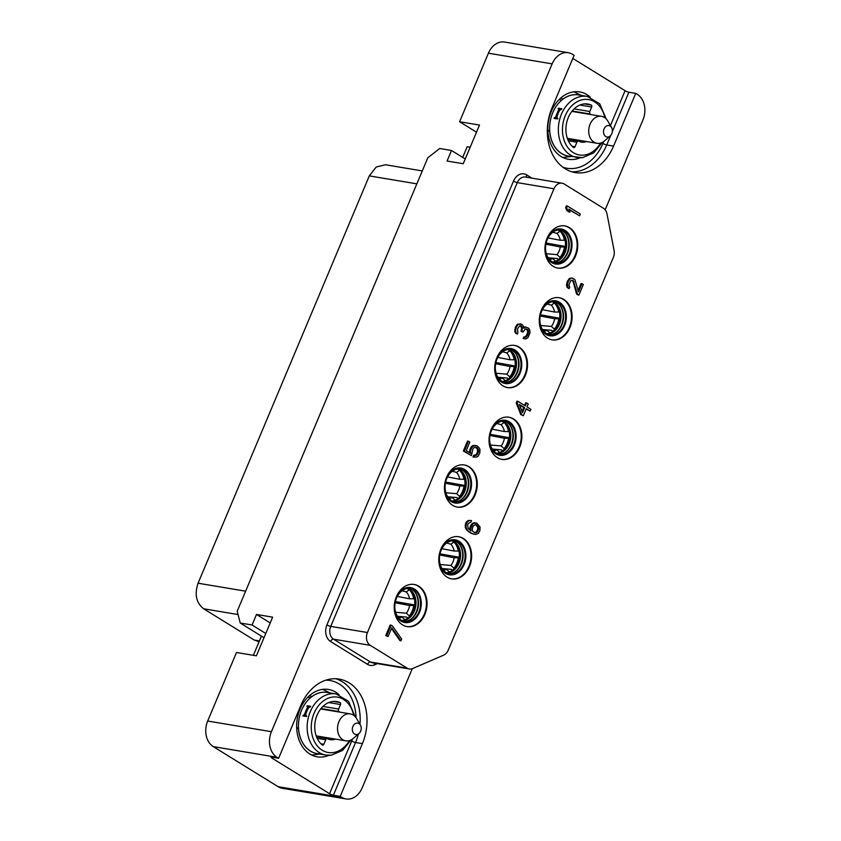 <?xml version="1.0" encoding="UTF-8"?>
<svg xmlns="http://www.w3.org/2000/svg" width="841" height="841" viewBox="0 0 841 841"><rect width="100%" height="100%" fill="white"/><g stroke="black" fill="none" stroke-linecap="round" stroke-linejoin="round"><path stroke-width="1.26" d="M605.163 209.808L642.934 119.969A19.427 14.781 99.5 0 0 637.352 94.381L635.733 93.372L613.562 146.103A46.139 35.101 99.5 0 1 575.149 172.573A46.139 35.101 99.5 0 1 551.959 108.026L574.119 55.306L572.5 54.308A19.427 14.781 99.5 0 0 568.327 52.72A19.427 14.781 99.5 0 0 552.148 63.863L271.412 731.702A19.427 14.781 99.5 0 0 276.994 757.289L278.613 758.298L300.773 705.567A46.139 35.101 99.5 0 1 339.196 679.097A46.139 35.101 99.5 0 1 362.387 743.633L340.227 796.364L341.845 797.363A19.427 14.781 99.5 0 0 346.019 798.95L282.292 788.28A19.427 14.781 -80.5 0 1 278.108 786.692L213.267 746.619A19.427 14.781 -80.5 0 1 207.685 721.031L236.489 652.49L256.389 655.822L272.642 617.157L256.473 614.456L252.048 625L265.777 633.483M552.148 63.863L488.411 53.193L459.596 121.735L479.496 125.067L463.244 163.732L447.076 161.03L451.512 150.486L439.696 148.5L427.806 157.803L237.204 611.228L240.232 623.023L252.048 625M488.411 53.193A19.427 14.781 -80.5 0 1 504.589 42.05L568.327 52.72M459.596 121.735L476.511 132.184M412.279 668.679L362.198 787.807A19.427 14.781 99.5 0 1 346.019 798.95M462.697 157.393L467.186 146.712L470.193 147.217M253.383 655.318L261.456 636.132M451.512 150.486L465.252 158.97M240.232 623.023L264 637.709M256.473 614.456L270.213 622.939M422.287 170.923L385.451 164.752L376.19 167.033L369.294 175.885L198.066 583.212C194.355 594.356 196.205 602.871 203.638 608.779L254.255 640.054L259.091 641.746M565.867 233.872A17.64 13.414 -80.5 0 1 561.336 260.92M558.392 229.929A16.515 12.562 -80.5 0 1 560.316 230.855A16.515 12.562 -80.5 0 1 566.161 249.22A16.515 12.562 -80.5 0 1 552.989 262.213M557.867 230.003A16.515 12.562 -80.5 0 1 559.076 230.644A16.515 12.562 -80.5 0 1 565.026 248.526A16.515 12.562 -80.5 0 1 552.516 261.961M565.352 246.445L546.061 243.038M558.371 259.627L557.415 258.544L548.143 257.745M555.491 261.246A17.482 13.298 99.5 0 0 555.638 261.162L552.579 258.586L548.469 258.229M560.032 231.222L556.994 233.399L552.779 232.242M548.027 237.898L560.285 240.263L565.11 240.253M545.862 244.205L560.306 246.991L565.289 246.97M560.421 257.767L557.089 254.665L546.335 253.74M554.629 262.823A16.757 12.752 99.5 0 0 568.569 250.092A16.757 12.752 99.5 0 0 562.745 231.023A16.757 12.752 -80.5 0 0 560.148 229.877M552.022 261.677A16.757 12.752 99.5 0 0 555.628 263.044A16.757 12.752 99.5 0 0 570.408 251.081A16.757 12.752 99.5 0 0 564.763 231.359A16.757 12.752 -80.5 0 0 561.157 229.992A16.757 12.752 -80.5 0 0 546.377 241.966A16.757 12.752 -80.5 0 0 552.022 261.677M545.084 251.764A17.724 13.488 -80.5 0 0 551.654 262.56A17.724 13.488 99.5 0 0 570.23 253.835A17.724 13.488 99.5 0 0 565.141 230.487A17.724 13.488 -80.5 0 0 547.512 237.236M557.509 268.037A21.372 16.263 99.5 0 0 576.106 252.531A21.372 16.263 99.5 0 0 568.852 227.585A21.372 16.263 -80.5 0 0 564.563 225.893M569.473 227.68A21.372 16.263 99.5 0 0 564.879 225.935A21.372 16.263 99.5 0 0 546.019 241.199A21.372 16.263 99.5 0 0 553.22 266.345A21.372 16.263 99.5 0 0 557.825 268.09A21.372 16.263 99.5 0 0 576.674 252.836A21.372 16.263 99.5 0 0 569.473 227.68M607.002 213.929A9.714 7.39 99.5 0 0 603.439 208.263L564.153 183.99A9.714 7.39 99.5 0 0 562.061 183.201A9.714 7.39 99.5 0 0 553.977 188.773L367.433 632.527A9.714 7.39 99.5 0 0 370.229 645.32L407.202 668.175A9.714 7.39 99.5 0 0 409.294 668.963A9.714 7.39 99.5 0 0 412.668 668.521L443.585 655.181A9.714 7.39 99.5 0 0 448.295 650.051L613.31 257.514A9.714 7.39 99.5 0 0 614.067 250.376L607.002 213.929M402.513 624.874A21.372 16.263 99.5 0 0 407.107 626.619A21.372 16.263 99.5 0 0 425.966 611.354A21.372 16.263 99.5 0 0 418.765 586.209A21.372 16.263 99.5 0 0 414.171 584.463A21.372 16.263 99.5 0 0 395.312 599.728A21.372 16.263 99.5 0 0 402.513 624.874M447.086 577.136A21.372 16.263 99.5 0 0 451.68 578.881A21.372 16.263 99.5 0 0 470.54 563.628A21.372 16.263 99.5 0 0 463.338 538.471A21.372 16.263 99.5 0 0 458.744 536.726A21.372 16.263 99.5 0 0 439.885 551.99A21.372 16.263 99.5 0 0 447.086 577.136M452.752 505.367A21.372 16.263 99.5 0 0 457.346 507.112A21.372 16.263 99.5 0 0 476.206 491.848A21.372 16.263 99.5 0 0 469.005 466.702A21.372 16.263 99.5 0 0 464.4 464.957A21.372 16.263 99.5 0 0 445.551 480.211A21.372 16.263 99.5 0 0 452.752 505.367M497.325 457.63A21.372 16.263 99.5 0 0 501.919 459.375A21.372 16.263 99.5 0 0 520.779 444.111A21.372 16.263 99.5 0 0 513.578 418.965A21.372 16.263 99.5 0 0 508.973 417.22A21.372 16.263 99.5 0 0 490.124 432.484A21.372 16.263 99.5 0 0 497.325 457.63M502.981 385.861A21.372 16.263 99.5 0 0 507.586 387.596A21.372 16.263 99.5 0 0 526.434 372.342A21.372 16.263 99.5 0 0 519.244 347.196A21.372 16.263 99.5 0 0 514.639 345.451A21.372 16.263 99.5 0 0 495.791 360.705A21.372 16.263 99.5 0 0 502.981 385.861M547.554 338.124A21.372 16.263 99.5 0 0 552.159 339.869A21.372 16.263 99.5 0 0 571.007 324.605A21.372 16.263 99.5 0 0 563.817 299.459A21.372 16.263 99.5 0 0 559.212 297.714A21.372 16.263 99.5 0 0 540.364 312.978A21.372 16.263 99.5 0 0 547.554 338.124M567.328 206.013L566.392 205.856L565.657 207.611L566.855 210.565L569.063 211.932L569.988 212.09L568.8 209.136L579.565 215.78L580.301 214.024L567.328 206.013L566.592 207.769L567.78 210.723L569.988 212.09M569.021 209.693L579.565 215.78M391.128 625.168L390.203 625.01L385.767 635.554L388.079 636.563L391.769 627.775L400.905 640.8L401.641 639.044L392.516 626.019L391.128 625.168L386.702 635.712L388.079 636.563M391.464 628.511L399.969 640.642L400.905 640.8M572.048 280.2L573.142 281.609L576.59 294.077L577.977 294.928L578.902 295.086L583.339 284.542L581.961 283.68L578.513 291.89L574.939 279.717L572.174 278.014L570.576 278.497L568.516 280.915L567.444 284.311L568.117 287.675L569.094 288.652L569.714 287.191L568.947 284.868L570.671 280.768L573.215 280.495L577.525 294.234L578.902 295.086M581.961 283.68L581.026 283.533L578.124 290.439M572.174 278.014L569.651 278.339L567.097 281.935L566.571 285.667L567.181 287.517L569.094 288.652M526.014 328.873L527.696 331.018L527.381 333.404L525.751 336.453L523.754 337.073L523.144 338.534L526.098 338.828L528.064 337.462L530.03 332.773L529.788 330.05L528.505 328.148L525.247 326.918L523.754 327.391M524.164 326.991L525.099 327.149L523.932 328.274L523.018 325.488L521.483 324.174L517.73 324.121L515.544 326.834L514.776 331.144L515.386 333.004L517.299 334.129L517.909 332.668L517.488 328.715L519.791 325.709L520.863 325.635L522.282 327.244L521.904 331.449L523.007 332.121L525.436 328.831L527.885 329.609L528.621 331.165L528.316 333.562L526.687 336.61L524.689 337.22L524.069 338.692L525.026 338.912M520.253 325.677L521.651 328.022L520.968 331.291L523.007 332.121M517.919 401.304L516.984 401.146L516.248 402.902L520.737 414.539L523.323 415.717L526.287 408.684L530.145 411.07L530.881 409.315L527.023 406.928L528.253 404.006L526.592 402.976L525.362 405.909L517.919 401.304L517.173 403.06L521.672 414.697L523.323 415.717M526.14 409.02L530.145 411.07M526.592 402.976L525.667 402.818L524.574 405.415M475.501 447.181L477.551 449.472L477.509 452.038L476.006 454.792L473.735 455.233L472.999 456.989L476.752 457.041L478.193 456.095L479.822 453.047L479.959 449.43L479.223 447.875L476.984 445.751L473.882 445.677L471.549 447.927L470.466 451.323L470.687 453.299L466.271 450.566L469.835 442.072L468.458 441.22L464.274 451.175L471.444 455.612L472.926 448.779L474.618 447.244L476.647 447.38L478.476 449.63L478.445 452.185L476.942 454.949L474.671 455.391L473.925 457.147M476.984 445.751L472.947 445.52L471.507 446.476L469.877 449.525L469.699 452.689M468.458 441.22L467.522 441.062L463.338 451.018L471.444 455.612M469.741 528.411L470.676 528.568L471.044 531.007L468.248 528.547L467.585 525.173L468.321 523.417L470.96 522.103L471.58 520.632L468.216 520.453L465.882 522.703L465.262 527.486L467.133 530.482L470.876 533.162L475.491 534.487L478.403 533.341L479.906 530.587L480.032 526.971L476.794 523.123L473.031 523.06L470.697 525.31L469.741 528.411L470.024 530.261M635.733 93.372L628.889 92.237A2.912 0.557 -157.2 0 1 625.084 90.712L572.816 58.418M590.298 97.167A34.145 25.976 99.5 0 0 587.039 94.718A34.145 25.976 99.5 0 0 579.701 91.932A34.145 25.976 99.5 0 0 549.572 116.321A34.145 25.976 99.5 0 0 561.073 156.5A34.145 25.976 99.5 0 0 568.421 159.285A34.145 25.976 99.5 0 0 580.153 157.782M586.503 141.54A15.054 11.459 -80.5 0 1 581.52 142.129A15.054 11.459 -80.5 0 1 578.86 141.225A1.945 1.482 99.5 0 0 576.905 142.224L575.002 146.744A1.461 1.104 -80.5 0 1 573.373 147.385A23.559 17.924 99.5 0 1 567.496 119.632A23.559 17.924 99.5 0 1 587.901 104.042A23.559 17.924 99.5 0 1 591.181 105.03A1.461 1.104 -80.5 0 1 591.707 107.007L579.912 105.03M591.013 114.597A15.054 11.459 -80.5 0 0 590.298 114.029A1.945 1.482 99.5 0 1 589.814 111.517L591.707 107.007M602.293 142.392L593.757 152.873L582.624 157.635L568.316 156.069A30.991 23.58 -80.5 0 1 549.762 125.025A30.991 23.58 -80.5 0 1 573.299 94.833A30.991 23.58 99.5 0 1 578.555 94.938L587.26 96.4A30.991 23.58 -80.5 0 0 582.004 96.294A30.991 23.58 -80.5 0 0 558.466 126.486A30.991 23.58 -80.5 0 0 577.021 157.519A30.991 23.58 -80.5 0 0 582.277 157.624M561.63 109.151L558.361 108.342A30.991 23.58 99.5 0 0 558.109 108.741L558.855 109.666A30.991 23.58 -80.5 0 0 555.712 117.025L554.24 117.908A30.991 23.58 99.5 0 0 554.114 118.36L557.52 118.928A30.991 23.58 99.5 0 1 557.646 118.476L556.816 117.204A30.991 23.58 99.5 0 1 559.728 110.255L561.525 109.319A30.991 23.58 99.5 0 1 561.767 108.909L561.82 108.783M558.277 108.888L560.032 109.772M558.561 108.216L561.756 108.752M557.657 118.423L556.731 118.013M556.847 117.719L555.186 118.718M555.26 118.539L554.24 117.908M555.312 118.444L554.272 117.803M555.396 118.423L554.356 117.772M567.349 138.334L596.952 143.296A13.666 10.397 -80.5 0 0 599.276 143.338A13.666 10.397 99.5 0 0 604.49 140.899L610.177 135.969A5.782 4.405 99.5 0 0 611.586 127.569A5.782 4.405 99.5 0 0 607.917 125.561A5.782 4.405 -80.5 0 0 603.502 131.827A5.782 4.405 -80.5 0 0 607.969 137.009A5.782 4.405 99.5 0 0 610.177 135.969M611.586 127.569L607.812 121.062A13.666 10.397 99.5 0 0 601.462 116.342A13.666 10.397 99.5 0 0 599.149 116.3A13.666 10.397 -80.5 0 0 588.774 129.609A13.666 10.397 -80.5 0 0 596.952 143.296M340.227 796.364L333.383 795.218A2.912 0.557 22.8 0 1 329.567 793.704L271.853 758.035A2.912 0.557 22.8 0 1 271.033 757.226A2.912 0.557 22.8 0 1 271.78 757.152L278.613 758.298M339.112 694.708A34.145 25.976 99.5 0 0 335.864 692.259A34.145 25.976 99.5 0 0 328.516 689.473A34.145 25.976 99.5 0 0 298.397 713.851A34.145 25.976 99.5 0 0 309.898 754.03A34.145 25.976 99.5 0 0 317.236 756.826A34.145 25.976 99.5 0 0 328.968 755.323M327.37 692.479A30.991 23.58 99.5 0 0 322.114 692.374A30.991 23.58 -80.5 0 0 298.576 722.566A30.991 23.58 -80.5 0 0 317.141 753.599L325.845 755.06A30.991 23.58 -80.5 0 1 307.28 724.027A30.991 23.58 -80.5 0 1 330.818 693.836A30.991 23.58 -80.5 0 1 336.074 693.941L327.37 692.479M310.445 706.682L307.175 705.872A30.991 23.58 99.5 0 0 306.933 706.282L307.669 707.207A30.991 23.58 -80.5 0 0 304.526 714.556L303.054 715.449A30.991 23.58 99.5 0 0 302.928 715.901L306.345 716.469A30.991 23.58 99.5 0 1 306.471 716.017L305.63 714.745A30.991 23.58 99.5 0 1 308.552 707.786L310.34 706.85A30.991 23.58 99.5 0 1 310.592 706.451L310.634 706.324M307.091 706.429L308.847 707.302M307.375 705.757L310.571 706.293M306.481 715.964L305.546 715.544M305.661 715.26L304.011 716.259M304.085 716.08L303.054 715.449M304.137 715.985L303.096 715.344M304.211 715.954L303.17 715.313M339.827 712.127A15.054 11.459 -80.5 0 0 339.112 711.57A1.945 1.482 99.5 0 1 338.629 709.058L340.531 704.537L328.736 702.561M335.317 739.081A15.054 11.459 -80.5 0 1 330.334 739.659A15.054 11.459 -80.5 0 1 327.685 738.766A1.945 1.482 99.5 0 0 325.719 739.765L323.827 744.285A1.461 1.104 -80.5 0 1 322.198 744.926A23.559 17.924 99.5 0 1 316.321 717.173A23.559 17.924 99.5 0 1 336.715 701.583A23.559 17.924 99.5 0 1 339.995 702.561A1.461 1.104 -80.5 0 1 340.531 704.537M406.802 626.556A21.372 16.263 99.5 0 0 425.399 611.05A21.372 16.263 99.5 0 0 418.145 586.103A21.372 16.263 -80.5 0 0 413.856 584.411M396.805 595.754A17.724 13.488 -80.5 0 1 414.424 589.005A17.724 13.488 99.5 0 1 419.522 612.353A17.724 13.488 99.5 0 1 400.947 621.078A17.724 13.488 -80.5 0 1 394.366 610.282M401.315 620.206A16.757 12.752 -80.5 0 1 395.669 600.485A16.757 12.752 -80.5 0 1 410.45 588.521A16.757 12.752 -80.5 0 1 414.056 589.888A16.757 12.752 99.5 0 1 419.701 609.609A16.757 12.752 99.5 0 1 404.92 621.573A16.757 12.752 99.5 0 1 401.315 620.206M409.43 588.406A16.757 12.752 -80.5 0 1 412.037 589.552A16.757 12.752 99.5 0 1 417.861 608.621A16.757 12.752 99.5 0 1 403.922 621.352M415.16 592.39A17.64 13.414 -80.5 0 1 410.629 619.439M407.685 588.448A16.515 12.562 -80.5 0 1 409.609 589.373A16.515 12.562 -80.5 0 1 415.443 607.738A16.515 12.562 -80.5 0 1 402.282 620.732M407.16 588.532A16.515 12.562 -80.5 0 1 408.369 589.173A16.515 12.562 -80.5 0 1 414.308 607.044A16.515 12.562 -80.5 0 1 401.809 620.49M414.645 604.963L395.354 601.557M407.664 618.146L406.708 617.063L397.436 616.264M404.784 619.775A17.482 13.298 99.5 0 0 404.931 619.691L401.872 617.105L397.751 616.758M409.325 589.741L406.287 591.917L402.072 590.771M397.32 596.416L409.567 598.781L414.403 598.771M395.154 602.724L409.599 605.509L414.581 605.488M409.714 616.285L406.382 613.184L395.627 612.269M451.375 578.829A21.372 16.263 99.5 0 0 469.972 563.323A21.372 16.263 99.5 0 0 462.718 538.366A21.372 16.263 -80.5 0 0 458.429 536.684M441.378 548.017A17.724 13.488 -80.5 0 1 458.997 541.278A17.724 13.488 99.5 0 1 464.095 564.626A17.724 13.488 99.5 0 1 445.52 573.352A17.724 13.488 -80.5 0 1 438.939 562.555M445.888 572.469A16.757 12.752 -80.5 0 1 440.242 552.747A16.757 12.752 -80.5 0 1 455.023 540.784A16.757 12.752 -80.5 0 1 458.629 542.151A16.757 12.752 99.5 0 1 464.274 561.872A16.757 12.752 99.5 0 1 449.493 573.835A16.757 12.752 99.5 0 1 445.888 572.469M454.003 540.668A16.757 12.752 -80.5 0 1 456.61 541.814A16.757 12.752 99.5 0 1 462.434 560.884A16.757 12.752 99.5 0 1 448.495 573.615M459.733 544.663A17.64 13.414 -80.5 0 1 455.202 571.712M452.258 540.721A16.515 12.562 -80.5 0 1 454.182 541.646A16.515 12.562 -80.5 0 1 460.016 560.011A16.515 12.562 -80.5 0 1 446.855 573.005M451.733 540.795A16.515 12.562 -80.5 0 1 452.942 541.436A16.515 12.562 -80.5 0 1 458.881 559.318A16.515 12.562 -80.5 0 1 446.382 572.753M459.218 557.236L439.927 553.83M452.237 570.408L451.281 569.336L442.009 568.537M449.515 571.975L446.445 569.378L442.324 569.021M453.898 542.003L450.86 544.19L446.645 543.034M441.893 548.689L454.14 551.055L458.976 551.044M439.727 554.986L454.172 557.783L459.154 557.762M454.287 568.558L450.955 565.446L440.2 564.532M457.041 507.049A21.372 16.263 99.5 0 0 475.638 491.543A21.372 16.263 99.5 0 0 468.384 466.597A21.372 16.263 -80.5 0 0 464.095 464.905M447.044 476.248A17.724 13.488 -80.5 0 1 464.663 469.499A17.724 13.488 99.5 0 1 469.762 492.847A17.724 13.488 99.5 0 1 451.186 501.572A17.724 13.488 -80.5 0 1 444.605 490.776M451.554 500.7A16.757 12.752 -80.5 0 1 445.909 480.978A16.757 12.752 -80.5 0 1 460.689 469.015A16.757 12.752 -80.5 0 1 464.295 470.382A16.757 12.752 99.5 0 1 469.94 490.093A16.757 12.752 99.5 0 1 455.16 502.066A16.757 12.752 99.5 0 1 451.554 500.7M459.67 468.9A16.757 12.752 -80.5 0 1 462.277 470.045A16.757 12.752 99.5 0 1 468.09 489.115A16.757 12.752 99.5 0 1 454.151 501.846M465.399 472.884A17.64 13.414 -80.5 0 1 460.868 499.932M457.925 468.942A16.515 12.562 -80.5 0 1 459.848 469.867A16.515 12.562 -80.5 0 1 465.683 488.232A16.515 12.562 -80.5 0 1 452.521 501.225M457.388 469.026A16.515 12.562 -80.5 0 1 458.597 469.656A16.515 12.562 -80.5 0 1 464.547 487.538A16.515 12.562 -80.5 0 1 452.038 500.984M464.884 485.457L445.583 482.051M457.903 498.639L456.947 497.557L447.664 496.758M455.023 500.258A17.482 13.298 99.5 0 0 455.17 500.185L452.101 497.599L447.99 497.252M459.554 470.235L456.516 472.411L452.311 471.265M447.549 476.91L459.806 479.275L464.642 479.265M445.383 483.218L459.838 486.003L464.821 485.982M459.953 496.779L456.61 493.678L445.867 492.752M501.614 459.323A21.372 16.263 99.5 0 0 520.211 443.817A21.372 16.263 99.5 0 0 512.957 418.86A21.372 16.263 -80.5 0 0 508.668 417.178M491.617 428.511A17.724 13.488 -80.5 0 1 509.236 421.772A17.724 13.488 99.5 0 1 514.335 445.12A17.724 13.488 99.5 0 1 495.759 453.846A17.724 13.488 -80.5 0 1 489.178 443.049M496.127 452.963A16.757 12.752 -80.5 0 1 490.482 433.241A16.757 12.752 -80.5 0 1 505.262 421.278A16.757 12.752 -80.5 0 1 508.868 422.645A16.757 12.752 99.5 0 1 514.513 442.366A16.757 12.752 99.5 0 1 499.733 454.329A16.757 12.752 99.5 0 1 496.127 452.963M504.243 421.162A16.757 12.752 -80.5 0 1 506.85 422.308A16.757 12.752 99.5 0 1 512.663 441.378A16.757 12.752 99.5 0 1 498.724 454.108M509.972 425.157A17.64 13.414 -80.5 0 1 505.441 452.195M502.498 421.215A16.515 12.562 -80.5 0 1 504.421 422.14A16.515 12.562 -80.5 0 1 510.256 440.505A16.515 12.562 -80.5 0 1 497.094 453.488M501.961 421.288A16.515 12.562 -80.5 0 1 503.17 421.93A16.515 12.562 -80.5 0 1 509.12 439.811A16.515 12.562 -80.5 0 1 496.611 453.246M509.457 437.73L490.156 434.324M502.476 450.902L501.52 449.83L492.237 449.031M499.596 452.532A17.482 13.298 99.5 0 0 499.743 452.447L496.674 449.872L492.563 449.515M504.127 422.497L501.089 424.684L496.884 423.528M492.122 429.183L504.379 431.549L509.215 431.538M489.956 435.48L504.411 438.277L509.394 438.245M504.526 449.041L501.183 445.94L490.44 445.026M507.27 387.543A21.372 16.263 99.5 0 0 525.867 372.037A21.372 16.263 99.5 0 0 518.613 347.091A21.372 16.263 -80.5 0 0 514.335 345.399M497.273 356.742A17.724 13.488 -80.5 0 1 514.902 349.993A17.724 13.488 99.5 0 1 519.99 373.341A17.724 13.488 99.5 0 1 501.415 382.066A17.724 13.488 -80.5 0 1 494.844 371.27M501.783 381.183A16.757 12.752 -80.5 0 1 496.148 361.472A16.757 12.752 -80.5 0 1 510.929 349.499A16.757 12.752 -80.5 0 1 514.534 350.876A16.757 12.752 99.5 0 1 520.18 370.587A16.757 12.752 99.5 0 1 505.388 382.56A16.757 12.752 99.5 0 1 501.783 381.183M509.909 349.383A16.757 12.752 -80.5 0 1 512.505 350.529A16.757 12.752 99.5 0 1 518.329 369.598A16.757 12.752 99.5 0 1 504.39 382.329M515.628 353.378A17.64 13.414 -80.5 0 1 511.107 380.426M508.164 349.435A16.515 12.562 -80.5 0 1 510.077 350.361A16.515 12.562 -80.5 0 1 515.922 368.726A16.515 12.562 -80.5 0 1 502.76 381.719M507.628 349.509A16.515 12.562 -80.5 0 1 508.837 350.15A16.515 12.562 -80.5 0 1 514.787 368.032A16.515 12.562 -80.5 0 1 502.277 381.467M515.112 365.951L495.822 362.545M508.132 379.133L507.186 378.051L497.904 377.252M505.409 380.689L502.34 378.093L498.229 377.746M509.793 350.729L506.755 352.905L502.54 351.748M497.788 357.404L510.045 359.769L514.881 359.759M495.622 363.711L510.077 366.497L515.049 366.476M510.182 377.273L506.85 374.171L496.106 373.246M551.843 339.817A21.372 16.263 99.5 0 0 570.44 324.311A21.372 16.263 99.5 0 0 563.186 299.354A21.372 16.263 -80.5 0 0 558.908 297.672M541.846 309.004A17.724 13.488 -80.5 0 1 559.475 302.266A17.724 13.488 99.5 0 1 564.563 325.614A17.724 13.488 99.5 0 1 545.988 334.34A17.724 13.488 -80.5 0 1 539.417 323.543M546.356 333.457A16.757 12.752 -80.5 0 1 540.721 313.735A16.757 12.752 -80.5 0 1 555.502 301.772A16.757 12.752 -80.5 0 1 559.107 303.138A16.757 12.752 99.5 0 1 564.753 322.86A16.757 12.752 99.5 0 1 549.961 334.823A16.757 12.752 99.5 0 1 546.356 333.457M554.482 301.656A16.757 12.752 -80.5 0 1 557.078 302.802A16.757 12.752 99.5 0 1 562.902 321.872A16.757 12.752 99.5 0 1 548.963 334.602M560.201 305.651A17.64 13.414 -80.5 0 1 555.68 332.689M552.737 301.709A16.515 12.562 -80.5 0 1 554.65 302.634A16.515 12.562 -80.5 0 1 560.495 320.989A16.515 12.562 -80.5 0 1 547.333 333.982M552.201 301.782A16.515 12.562 -80.5 0 1 553.41 302.424A16.515 12.562 -80.5 0 1 559.36 320.295A16.515 12.562 -80.5 0 1 546.85 333.74M559.685 318.224L540.395 314.807M552.705 331.396L551.759 330.324L542.477 329.514M549.982 332.962L546.913 330.355L542.802 330.008M554.366 302.991L551.328 305.178L547.113 304.022M542.361 309.667L554.618 312.043L559.454 312.032M540.195 315.974L554.65 318.771L559.622 318.739M554.755 329.535L551.423 326.434L540.679 325.52M566.855 210.565L567.78 210.723M565.657 207.611L566.592 207.769M385.767 635.554L386.702 635.712M576.59 294.077L577.525 294.234M573.142 281.609L574.077 281.767M572.279 280.337L573.215 280.495M567.181 287.517L568.117 287.675M566.571 285.667L567.507 285.824M566.508 284.153L567.444 284.311M567.097 281.935L568.032 282.092M567.591 280.757L568.516 280.915M568.6 279.17L569.536 279.328M569.651 278.339L570.576 278.497M523.144 338.534L524.069 338.692M523.754 337.073L524.689 337.22M524.427 337.115L525.362 337.273M525.226 336.873L526.161 337.031M525.751 336.453L526.687 336.61M526.645 335.16L527.58 335.317M527.381 333.404L528.316 333.562M527.717 331.775L528.653 331.922M527.696 331.018L528.621 331.165M527.381 330.082L528.316 330.24M526.96 329.451L527.885 329.609M520.968 331.291L521.904 331.449M521.462 330.114L522.398 330.271M521.651 328.022L522.587 328.179M521.346 327.086L522.282 327.244M520.484 325.824L521.42 325.982M515.386 333.004L517.299 334.129M514.776 331.144L515.701 331.301L516.311 333.162M514.713 329.63L515.649 329.788L515.701 331.301M515.302 327.412L516.227 327.57L515.649 329.788M515.544 326.834L516.479 326.981L516.227 327.57M516.679 324.952L517.614 325.11L516.479 326.981M517.73 324.121L518.655 324.279L517.614 325.11M520.253 323.785L518.655 324.279M526.172 327.075L525.099 327.149M516.248 402.902L517.173 403.06M520.737 414.539L521.672 414.697M522.534 412.647L519.381 404.426L524.626 407.664L522.534 412.647M519.591 404.973L523.691 407.507L522.061 411.407M523.691 407.507L524.626 407.664M463.338 451.018L464.274 451.175M469.541 451.165L470.466 451.323M469.877 449.525L470.813 449.683M470.613 447.769L471.549 447.927M471.507 446.476L472.442 446.634M472.947 445.52L473.882 445.677M474.419 445.331L475.354 445.478M473.735 455.233L474.671 455.391M475.081 455.328L476.017 455.486M476.006 454.792L476.942 454.949M476.773 453.793L477.709 453.951M477.509 452.038L478.445 452.185M477.73 450.692L478.666 450.85M477.551 449.472L478.476 449.63M476.963 448.379L477.898 448.526M476.258 447.57L477.194 447.727M475.712 447.233L476.647 447.38M474.229 522.692L475.165 522.85L472.526 524.174L470.676 528.568M473.031 523.06L473.967 523.218M476.794 523.123L475.165 522.85M470.876 533.162L473.861 534.224M468.942 531.975L471.801 533.32M467.133 530.482L469.877 532.132M465.998 529.052L468.069 530.639M465.262 527.486L466.198 527.643L466.934 529.199M465.052 525.509L465.988 525.667L466.198 527.643M465.388 523.88L466.324 524.027L465.988 525.667M465.882 522.703L466.818 522.86L466.324 524.027M466.776 521.409L467.712 521.567L466.818 522.86M468.216 520.453L469.152 520.611L467.712 521.567M470.624 520.421L469.152 520.611M470.087 526.771L471.013 526.929M470.697 525.31L471.633 525.467M471.591 524.017L472.526 524.174M475.501 524.532L477.982 526.067L478.75 528.39L477.793 531.491L475.154 532.805L472.663 531.27L472.179 529.126L473.136 526.024L475.501 524.532M475.386 524.574L476.448 524.752M475.512 524.595L477.635 527.013L477.72 529.283L476.216 532.038L474.408 532.637M476.342 525.11L477.278 525.268M477.047 525.919L477.982 526.067M477.635 527.013L478.561 527.17M477.814 528.232L478.75 528.39M477.72 529.283L478.655 529.441M476.858 531.333L477.793 531.491M476.216 532.038L477.141 532.195M475.291 532.574L476.227 532.731M316.174 735.875L345.777 740.837A13.666 10.397 -80.5 0 0 348.09 740.879A13.666 10.397 99.5 0 0 353.304 738.44L359.002 733.51A5.782 4.405 99.5 0 0 360.4 725.11A5.782 4.405 99.5 0 0 356.742 723.092A5.782 4.405 -80.5 0 0 352.316 729.368A5.782 4.405 -80.5 0 0 356.794 734.54A5.782 4.405 99.5 0 0 359.002 733.51M360.4 725.11L356.626 718.603A13.666 10.397 99.5 0 0 350.287 713.883A13.666 10.397 99.5 0 0 347.964 713.83A13.666 10.397 -80.5 0 0 337.588 727.15A13.666 10.397 -80.5 0 0 345.777 740.837M547.859 130.292L549.699 130.607M549.73 131.017L547.88 130.828M560.695 98.061L563.165 99.017M558.971 99.701L561.714 100.163M562.766 157.435A33.661 25.608 99.5 0 0 564.469 157.309L571.018 156.521M581.247 95.39L575.318 92.521A33.661 25.608 99.5 0 0 573.751 91.837M549.646 131.028A31.033 23.611 99.5 0 0 569.578 156.279M579.817 95.159A31.033 23.611 99.5 0 0 563.134 98.954M296.673 727.833L298.513 728.138M298.544 728.558L296.694 728.369M309.52 695.602L311.979 696.558M307.785 697.242L310.529 697.704M311.59 754.976A33.661 25.608 99.5 0 0 313.294 754.85L319.832 754.051M330.071 692.931L324.132 690.051A33.661 25.608 99.5 0 0 322.576 689.378M298.471 728.569A31.033 23.611 99.5 0 0 318.403 753.82M328.631 692.69A31.033 23.611 99.5 0 0 311.948 696.485M213.267 746.619L276.994 757.289M207.685 721.031L271.412 731.702M254.255 640.054L259.438 640.916M203.638 608.779L238.056 614.54M369.294 175.885L416.852 183.853M198.066 583.212L245.625 591.181M564.395 240.326A17.482 13.298 99.5 0 0 560.453 231.653M560.285 240.263A14.76 11.227 99.5 0 0 556.994 233.399M549.52 259.575A14.76 11.227 99.5 0 0 552.579 258.586M557.089 254.665A14.76 11.227 99.5 0 0 560.306 246.991M560.148 257.241A17.482 13.298 99.5 0 0 564.427 247.065M531.985 178.166L526.708 174.896A12.626 9.608 99.5 0 0 513.483 181.109L326.939 624.874A12.626 9.608 99.5 0 0 330.566 641.504L367.549 664.358A12.626 9.608 99.5 0 0 374.655 664.81L377.399 663.623M625.084 90.712L610.429 125.572M603.733 141.509L602.913 143.443A43.227 32.883 -80.5 0 1 562.902 167.222M628.889 92.237L612.343 131.595M610.745 135.412L606.729 144.957A46.139 35.101 -80.5 0 1 571.764 171.774M613.562 146.103L606.729 144.957A2.912 0.557 -157.2 0 1 602.913 143.443M575.002 146.744L572.143 146.26M568.348 140.794L576.905 142.224M600.632 143.065A28.068 21.361 -80.5 0 1 584.138 155.059A28.068 21.361 -80.5 0 1 562.44 129.945A28.068 21.361 -80.5 0 1 583.885 99.49A28.068 21.361 -80.5 0 1 604.858 117.761M556.71 117.635L555.712 117.025M559.749 110.224L558.855 109.666M559.307 108.931L558.361 108.342M557.625 118.56L557.036 118.203M555.554 118.444L554.503 117.803M556.385 118.402L555.312 117.751M589.814 111.517L574.109 108.888M591.181 105.03L584.474 103.906M590.298 114.029L572.174 111.001M341.845 797.363L278.108 786.692M352.484 739.081A43.227 32.883 -80.5 0 1 351.738 740.974L329.567 793.704M271.853 758.035L272.2 757.215M325.887 680.169A43.227 32.883 -80.5 0 1 356.069 717.72M351.738 740.974A2.912 0.557 -157.2 0 0 355.543 742.498L333.383 795.218M335.748 678.75A46.139 35.101 -80.5 0 1 359.98 724.374M358.361 734.067A46.139 35.101 -80.5 0 1 355.543 742.498L362.387 743.633M349.446 740.595A28.068 21.361 -80.5 0 1 332.952 752.6A28.068 21.361 -80.5 0 1 311.254 727.476A28.068 21.361 -80.5 0 1 332.7 697.031A28.068 21.361 -80.5 0 1 353.683 715.302M331.102 755.165A30.991 23.58 -80.5 0 1 325.845 755.06L331.449 755.176L342.571 750.403L351.118 739.933M305.525 715.176L304.526 714.556M308.573 707.754L307.669 707.207M308.121 706.461L307.175 705.872M306.439 716.101L305.851 715.733M304.368 715.985L303.328 715.344M305.199 715.943L304.137 715.281M338.629 709.058L322.933 706.429M339.995 702.561L333.288 701.436M323.827 744.285L320.957 743.801M317.173 738.335L325.719 739.765M339.112 711.57L320.999 708.532M374.655 664.81A2.912 1.693 66.7 0 1 374.718 663.181M367.549 664.358A2.912 1.808 121.7 0 1 370.513 662.035A9.714 7.39 99.5 0 0 372.605 662.824L409.294 668.963M330.566 641.504A2.912 1.808 121.7 0 1 333.541 639.181L370.513 662.035L407.202 668.175M326.939 624.874A2.912 0.557 -157.2 0 0 330.744 626.387A9.714 7.39 99.5 0 0 333.541 639.181L370.229 645.32M513.483 181.109A2.912 0.557 -157.2 0 0 517.289 182.623L330.744 626.387L367.433 632.527M526.708 174.896A2.912 1.808 -58.3 0 0 526.634 177.262M562.061 183.201L525.373 177.052A9.714 7.39 99.5 0 0 517.289 182.623L553.977 188.773M413.688 598.855A17.482 13.298 99.5 0 0 409.735 590.182M409.567 598.781A14.76 11.227 99.5 0 0 406.287 591.917M398.813 618.103A14.76 11.227 99.5 0 0 401.872 617.105M406.382 613.184A14.76 11.227 99.5 0 0 409.599 605.509M409.441 615.77A17.482 13.298 99.5 0 0 413.719 605.583M458.261 551.118A17.482 13.298 99.5 0 0 454.308 542.445M454.14 551.055A14.76 11.227 99.5 0 0 450.86 544.19M443.386 570.366A14.76 11.227 99.5 0 0 446.445 569.378M450.955 565.446A14.76 11.227 99.5 0 0 454.172 557.783M454.014 568.032A17.482 13.298 99.5 0 0 458.292 557.846M463.927 479.349A17.482 13.298 99.5 0 0 459.974 470.666M459.806 479.275A14.76 11.227 99.5 0 0 456.516 472.411M449.052 498.587A14.76 11.227 99.5 0 0 452.101 497.599M456.61 493.678A14.76 11.227 99.5 0 0 459.838 486.003M459.68 496.253A17.482 13.298 99.5 0 0 463.959 486.077M508.5 431.612A17.482 13.298 99.5 0 0 504.547 422.939M504.379 431.549A14.76 11.227 99.5 0 0 501.089 424.684M493.625 450.86A14.76 11.227 99.5 0 0 496.674 449.872M501.183 445.94A14.76 11.227 99.5 0 0 504.411 438.277M504.253 448.526A17.482 13.298 99.5 0 0 508.532 438.34M514.166 359.843A17.482 13.298 99.5 0 0 510.214 351.16M510.045 359.769A14.76 11.227 99.5 0 0 506.755 352.905M499.291 379.081A14.76 11.227 99.5 0 0 502.34 378.093M506.85 374.171A14.76 11.227 99.5 0 0 510.077 366.497M509.909 376.747A17.482 13.298 99.5 0 0 514.198 366.571M558.739 312.106A17.482 13.298 99.5 0 0 554.787 303.433M554.618 312.043A14.76 11.227 99.5 0 0 551.328 305.178M543.864 331.354A14.76 11.227 99.5 0 0 546.913 330.355M551.423 326.434A14.76 11.227 99.5 0 0 554.65 318.771M554.482 329.02A17.482 13.298 99.5 0 0 558.771 318.834M567.707 139.301L578.524 141.109M606.224 118.938L599.728 103.779L587.26 96.4M558.929 109.067L559.959 109.698M556.837 118.108L557.888 118.76M571.859 111.39L601.462 116.342M355.039 716.469L348.542 701.31L336.074 693.941M307.743 706.608L308.773 707.239M305.661 715.649L306.713 716.301M316.521 736.842L327.338 738.65M320.684 708.931L350.287 713.883"/></g></svg>
